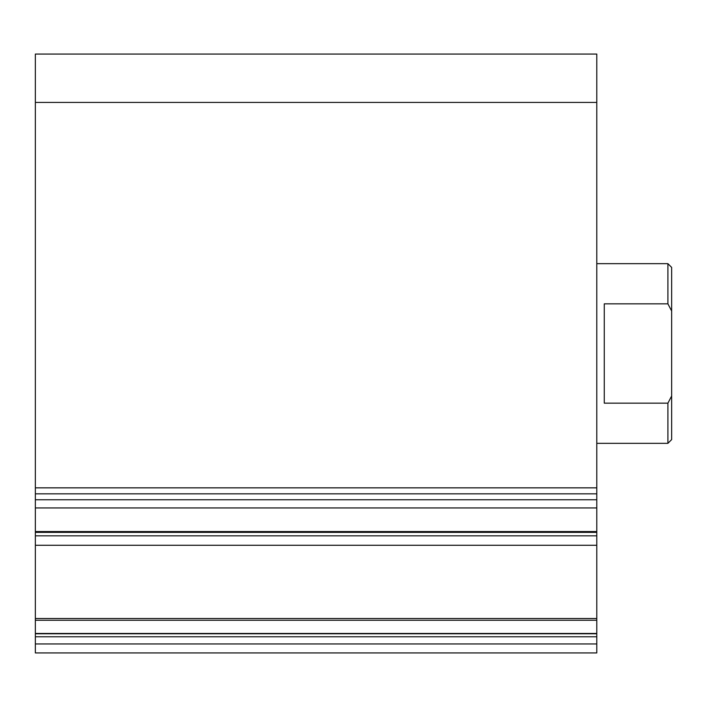<?xml version="1.0" encoding="UTF-8"?>
<svg xmlns="http://www.w3.org/2000/svg" width="707" height="707" viewBox="0 0 707 707"><rect width="100%" height="100%" fill="white"/><g stroke="black" fill="none" stroke-linecap="round" stroke-linejoin="round"><path stroke-width="1.06" d="M35.35 535.835L596.788 535.835L596.788 545.283L35.35 545.283L35.35 487.857L596.788 487.857L596.788 507.953L35.35 507.953M596.788 102.427L35.35 102.427L35.35 54.068L596.788 54.068L596.788 487.857M35.35 531.558L596.788 531.558L596.788 507.953M596.788 531.558L596.788 532.362L35.35 532.362M596.788 535.835L596.788 532.362M596.788 545.283L596.788 620.251L35.35 620.251L35.35 618.528L596.788 618.528M35.35 643.953L596.788 643.953L596.788 652.932L35.35 652.932L35.35 633.481L596.788 633.481L596.788 620.251M596.788 633.481L596.788 636.768L35.35 636.768M596.788 643.953L596.788 636.768M35.35 633.481L35.35 620.251M35.35 545.283L35.35 618.528M35.35 102.427L35.35 487.857M667.903 263.667L671.65 267.414L671.65 439.586L667.903 443.333L667.903 403.158L604.273 403.158L604.273 303.842L667.903 303.842L667.903 263.667L596.788 263.667M596.788 443.333L667.903 443.333M667.903 303.842L671.65 310.992M671.65 396.008L667.903 403.158M35.35 499.769L596.788 499.769M35.35 493.848L596.788 493.848M35.35 633.772L596.788 633.772"/></g></svg>
